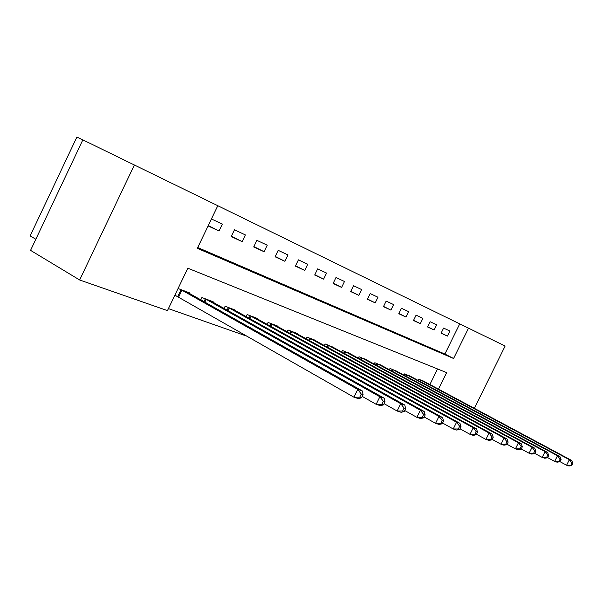 <?xml version="1.0" encoding="UTF-8"?>
<svg xmlns="http://www.w3.org/2000/svg" width="603" height="603" viewBox="0 0 603 603"><rect width="100%" height="100%" fill="white"/><g stroke="black" fill="none" stroke-linecap="round" stroke-linejoin="round"><path stroke-width="0.9" d="M82.822 139.911L76.898 137.024L30.15 235.886L35.826 239.24M438.494 389.146L446.635 372.616L187.819 268.199L167.461 310.62L79.656 279.988L30.565 250.366L82.845 139.858L217.796 205.706L197.339 248.346L453.584 358.491L468.516 328.168L505.126 346.047L474.35 408.344M197.731 247.539L444.886 354.044L459.72 323.879L217.789 205.721M459.72 323.879L468.516 328.168M208.088 225.952L219.032 230.987L222.334 224.097L211.434 218.979M231.213 236.595L242.157 241.63L245.383 234.929L234.477 229.803L231.213 236.595M253.705 246.951L264.091 251.73L267.242 245.202L256.893 240.341L253.705 246.951M275.066 256.78L284.933 261.318L288.008 254.963L278.171 250.335L275.066 256.78M295.364 266.119L304.756 270.446L307.756 264.242L298.402 259.848L295.364 266.119M314.683 275.013L323.63 279.129L326.562 273.076L317.653 268.893L314.683 275.013M333.09 283.485L341.622 287.412L344.494 281.503L335.992 277.508L333.09 283.485M350.652 291.566L358.8 295.319L361.612 289.546L353.494 285.732L350.652 291.566M367.423 299.284L375.209 302.872L377.96 297.226L370.204 293.586L367.423 299.284M383.455 306.663L390.902 310.093L393.593 304.575L386.176 301.093L383.455 306.663M398.794 313.726L405.925 317.012L408.57 311.615L401.462 308.276L398.794 313.726M413.485 320.495L420.321 323.638L422.914 318.354L416.1 315.15L413.485 320.495M427.572 326.977L434.13 329.992L436.67 324.821L430.143 321.746L427.572 326.977M441.095 333.195L447.388 336.097L449.883 331.024L443.604 328.077L441.095 333.195M168.425 308.623L247.441 336.391M429.886 384.541L437.552 368.953M174.734 295.462L177.38 296.435M189.108 293.284L189.35 292.779L178.066 288.528M200.784 299.864L201.915 297.52L213.198 301.771L212.972 302.246M224.06 308.457L225.115 306.264L235.833 310.304L235.622 310.749M246.16 316.62L247.147 314.57L257.33 318.414L257.127 318.821M267.159 324.384L268.086 322.469L277.779 326.117L277.591 326.509M287.149 331.786L288.023 329.984L297.256 333.467L297.075 333.828M306.196 338.841L307.017 337.145L315.821 340.461L315.655 340.808M324.361 345.572L325.145 343.974L333.391 347.471M341.713 352.009L342.451 350.501L350.335 353.84M358.303 358.167L358.996 356.742L366.541 359.931M374.177 364.061L374.832 362.712L382.061 365.765M389.38 369.714L390.005 368.433L396.932 371.35M403.95 375.134L404.553 373.913L411.201 376.717M417.939 380.335L418.505 379.174L424.889 381.865M79.656 279.988L134.371 164.958M444.886 354.044L453.584 358.491M219.032 230.987L208.276 225.552M242.157 241.63L231.401 236.203M264.091 251.73L253.886 246.582M284.933 261.318L275.232 256.433M304.756 270.446L295.515 265.802M323.63 279.129L314.826 274.712M341.622 287.412L333.225 283.199M358.8 295.319L350.78 291.302M375.209 302.872L367.544 299.035M390.902 310.093L383.568 306.43M405.925 317.012L398.907 313.5M420.321 323.638L413.598 320.276M434.13 329.992L427.678 326.773M447.388 336.097L441.185 332.999M361.559 397.769L363.089 394.656L361.272 394.06L359.742 397.189L361.559 397.769L358.476 398.658L353.923 397.196L357.737 389.395L362.275 390.902L186.146 291.573M174.885 295.153L353.923 397.196L359.742 397.189M180.696 289.515L357.737 389.395L361.272 394.06M362.275 390.902L363.089 394.656M383.538 404.854L385.016 401.839L383.312 401.274L381.827 404.304L383.538 404.854L380.455 405.691L376.166 404.319L379.875 396.751L384.149 398.168L210.168 300.633M362.23 396.405L376.166 404.319L381.827 404.304M204.997 298.681L379.875 396.751L383.312 401.274M384.149 398.168L385.016 401.839M404.236 411.532L405.676 408.6L404.07 408.073L402.623 411.012L404.236 411.532L401.168 412.316L397.121 411.02L400.731 403.671L404.756 405.012L232.954 309.218M384.111 403.686L397.121 411.02L402.623 411.012M228.047 307.372L400.731 403.671L404.07 408.073M404.756 405.012L405.676 408.6M423.766 417.826L425.168 414.977L423.653 414.48L422.243 417.336L423.766 417.826L420.706 418.565L416.884 417.344L420.397 410.206L424.203 411.472L254.594 317.382M404.734 410.522L416.884 417.344L422.243 417.336M249.928 315.618L420.397 410.206L423.653 414.48M424.203 411.472L425.168 414.977M442.225 423.781L443.589 421.007L442.15 420.54L440.785 423.314L442.225 423.781L439.18 424.474L435.57 423.321L438.984 416.379L442.579 417.57L275.172 325.138M424.188 416.967L435.57 423.321L440.785 423.314M270.739 323.464L438.984 416.379L442.15 420.54M442.579 417.57L443.589 421.007M459.69 429.411L461.024 426.713L459.659 426.268L458.325 428.974L459.69 429.411L456.667 430.067L453.245 428.974L456.577 422.221L459.983 423.351L294.769 332.524M442.579 423.05L453.245 428.974L458.325 428.974M290.548 330.934L456.577 422.221L459.659 426.268M459.983 423.351L461.024 426.713M476.249 434.748L477.546 432.125L476.257 431.703L474.96 434.333L476.249 434.748L473.249 435.374L470.001 434.333L473.249 427.761L476.483 428.831L313.454 339.572M459.991 428.801L470.001 434.333L474.96 434.333M309.422 338.049L473.249 427.761L476.257 431.703M476.483 428.831L477.546 432.125M491.973 439.821L493.239 437.265L492.01 436.858L490.744 439.421L491.973 439.821L488.988 440.409L485.905 439.421L489.078 433.014L492.146 434.032L331.288 346.295M476.506 434.243L485.905 439.421L490.744 439.421M327.437 344.841L489.078 433.014L492.01 436.858M492.146 434.032L493.239 437.265M506.912 444.637L508.148 442.142L506.98 441.765L505.744 444.26L506.912 444.637L503.957 445.195L501.018 444.253L504.116 438.012L507.033 438.984L348.323 352.717M492.176 439.406L501.018 444.253L505.744 444.26M344.645 351.33L504.116 438.012L506.98 441.765M507.033 438.984L508.148 442.142M521.128 449.22L522.341 446.793L521.226 446.424L520.02 448.866L521.128 449.22L518.196 449.748L515.407 448.858L518.429 442.768L521.211 443.687L364.619 358.86M507.078 444.305L515.407 448.858L520.02 448.866M361.099 357.534L518.429 442.768L521.226 446.424M521.211 443.687L522.341 446.793M534.68 453.592L535.863 451.217L534.801 450.871L533.617 453.252L534.68 453.592L531.771 454.097L529.11 453.237L532.065 447.29L534.718 448.172L380.214 364.74M521.256 448.964L529.11 453.237L533.617 453.252M376.845 363.473L532.065 447.29L534.801 450.871M534.718 448.172L535.863 451.217M547.599 457.76L548.76 455.438L547.75 455.107L546.589 457.428L547.599 457.76L544.728 458.235L542.18 457.421L545.074 451.617L547.599 452.454L395.161 370.378M534.771 453.403L542.18 457.421L546.589 457.428M391.935 369.157L545.074 451.617L547.75 455.107M547.599 452.454L548.76 455.438M559.946 461.74L561.076 459.471L560.112 459.154L558.981 461.423L559.946 461.74L557.097 462.192L554.662 461.416L557.496 455.74L559.908 456.539L409.497 375.782M547.667 457.632L554.662 461.416L558.981 461.423M406.399 374.614L557.496 455.74L560.112 459.154M559.908 456.539L561.076 459.471M571.742 465.539L572.85 463.323L571.93 463.021L570.822 465.245L571.742 465.539L568.923 465.976L566.594 465.23L569.368 459.682L571.674 460.451L423.261 380.968M559.983 461.664L566.594 465.23L570.822 465.245M420.283 379.845L569.368 459.682L571.93 463.021M571.674 460.451L572.85 463.323M177.734 296.616L181.051 289.696M178.616 297.091L181.933 290.171M203.987 301.673L205.344 298.854M204.847 302.163L206.218 299.322M227.12 310.168L228.386 307.545M227.964 310.643L229.246 307.997M249.077 318.248L250.26 315.791M249.913 318.708L251.104 316.236M269.948 325.929L271.064 323.63M270.77 326.389L271.893 324.067M289.817 333.255L290.865 331.092M290.623 333.7L291.679 331.522M308.751 340.243L309.738 338.208M309.55 340.68L310.545 338.63M326.811 346.913L327.746 344.999M327.595 347.343L328.537 345.413M344.064 353.29L344.946 351.481M344.841 353.712L345.723 351.888M360.556 359.396L361.393 357.685M361.318 359.803L362.162 358.084M376.34 365.237L377.139 363.617M377.094 365.644L377.893 364.008M391.46 370.837L392.214 369.3M392.206 371.237L392.96 369.692M405.962 376.212L406.678 374.749M406.693 376.604L407.409 375.134M419.876 381.375L420.555 379.988M420.593 381.759L421.278 380.357"/></g></svg>
